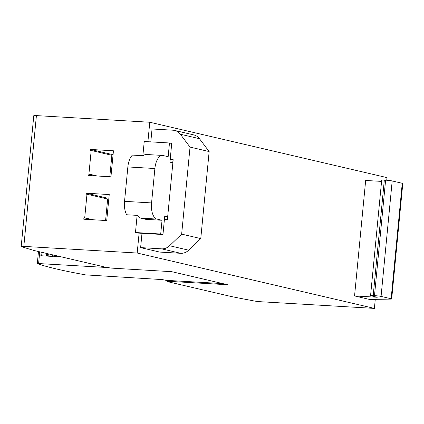 <?xml version="1.0" encoding="UTF-8"?>
<svg xmlns="http://www.w3.org/2000/svg" width="424" height="424" viewBox="0 0 424 424"><rect width="100%" height="100%" fill="white"/><g stroke="black" fill="none" stroke-linecap="round" stroke-linejoin="round"><path stroke-width="0.64" d="M167.941 280.762L162.44 279.601L85.563 274.885A244.839 17.368 5.5 0 1 56.482 268.975A244.839 17.368 5.5 0 1 37.386 263.638L38.6 263.553L39.729 251.829M167.385 219.727L167.459 216.51L164.761 215.885L162.964 234.536L160.712 234.011L162.037 220.279L156.917 219.081A14.692 6.853 -86.6 0 1 151.569 202.921L154.882 168.519A14.692 6.853 -86.6 0 1 162.493 155.433A14.692 6.853 -86.6 0 1 163.039 155.513L168.158 156.705L169.478 142.983L171.725 143.508L169.934 162.148L172.632 162.779L173.167 159.673L167.385 219.727L164.406 219.553M164.411 219.51L167.151 219.674M170.194 159.461L172.939 159.62M162.493 155.433L146.275 154.479A14.692 6.853 93.4 0 0 143.259 155.73L132.447 155.094A14.692 6.853 93.4 0 0 127.857 166.939L154.882 168.519M160.712 234.011L135.473 232.532L137.721 233.057L162.964 234.536M164.713 216.351L167.459 216.51M127.857 166.939L124.545 201.336A14.692 6.853 93.4 0 0 126.702 214.756L137.514 215.392A14.692 6.853 93.4 0 0 140.699 218.132L145.819 219.33L162.037 220.279M135.473 232.532L137.122 215.366M142.867 155.703L144.234 141.505L169.478 142.983M86.183 194.181L86.279 193.206L109.233 194.552L106.731 220.565L83.772 219.219L83.915 217.761L84.71 217.804L86.978 194.224L86.183 194.181M90.397 150.419L90.492 149.449L113.447 150.796L110.94 176.803L87.985 175.462L88.128 174.004L88.923 174.047L91.192 150.467L90.397 150.419M147.902 141.722L149.778 122.239L36.416 115.604A4.897 0.35 -174.5 0 0 33.793 115.657L21.2 246.445A4.897 0.35 5.5 0 1 23.824 246.386L137.185 253.027L139.104 233.136M209.154 151.559L199.444 138.68A12.243 10.796 -76.9 0 0 193.752 134.906L174.635 130.444A12.243 10.796 103.1 0 1 180.322 134.217L190.032 147.096L209.154 151.559L200.769 238.59L188.707 250.192A12.243 10.796 -76.9 0 1 180.719 253.303L159.737 252.079L140.62 247.611L161.597 248.84L180.719 253.303M150.796 141.892L152.041 128.981L173.018 130.21A12.243 10.796 103.1 0 1 174.635 130.444M190.032 147.096L181.652 234.127L169.584 245.729A12.243 10.796 103.1 0 1 161.597 248.84M181.652 234.127L200.769 238.59M140.62 247.611L141.992 233.306M370.921 299.424L370.889 299.747L354.554 295.936L377.254 297.266L371.122 295.835A4.897 0.35 5.5 0 1 370.571 295.618A4.897 0.35 5.5 0 1 373.2 295.56L384.319 180.089A4.897 0.35 -174.5 0 0 381.69 180.147L370.571 295.618M370.889 299.747A4.897 0.35 5.5 0 1 370.338 299.529A4.897 0.35 5.5 0 1 371.101 299.418L390.917 299.095A4.897 0.35 5.5 0 0 391.681 298.978L402.8 183.513A4.897 0.35 -174.5 0 0 402.249 183.295L392.189 180.947A4.897 0.35 -174.5 0 0 385.612 180.168L384.319 180.089M373.2 295.56L374.493 295.639A4.897 0.35 5.5 0 1 381.07 296.413L391.129 298.766A4.897 0.35 5.5 0 1 391.681 298.978M354.554 295.936L365.668 180.465L381.574 181.398M92.3 219.717L83.915 217.761M93.095 219.764L84.71 217.804M86.978 194.224L107.654 199.052L105.587 220.496M106.869 198.867L106.949 198.035L86.279 193.206M108.888 198.146L106.949 198.035M96.513 175.96L88.128 174.004M97.308 176.008L88.923 174.047M91.192 150.467L111.867 155.295L109.8 176.739M111.083 155.11L111.162 154.278L90.492 149.449M113.102 154.389L111.162 154.278M375.267 299.349L374.397 308.396L260.829 301.745A4.897 0.35 5.5 0 1 254.755 301.072A563.125 39.951 5.5 0 1 231.377 296.556A5.385 0.382 5.5 0 1 231.048 296.487L167.411 281.631L167.496 280.736M167.411 281.631L169.573 281.759L168.302 281.308L227.704 284.743L171.778 271.689L111.835 268.132L106.673 267.454L34.477 250.6A563.125 39.951 5.5 0 1 21.401 246.567A4.897 0.35 5.5 0 1 21.2 246.445M167.883 281.366L167.968 280.513L168.381 280.46L222.833 283.603M46.587 253.43L46.333 256.059L40.847 255.741L41.192 252.169M41.647 255.789L41.981 252.354M61.628 256.939L60.245 256.615M59.286 256.393L59.243 256.801L53.763 256.488L53.89 255.137M52.936 254.909L52.788 256.43L47.308 256.112L47.541 253.653M48.108 256.16L48.331 253.838M54.564 256.531L54.68 255.317M109.005 267.624L38.6 263.553M386.736 180.242L386.99 177.614L149.778 122.239M374.397 308.396L137.185 253.027M168.302 281.308L168.381 280.46M140.699 218.132L156.917 219.081M124.545 201.336L151.569 202.921M23.824 246.386L36.416 115.604M180.322 134.217L199.444 138.68M169.584 245.729L188.707 250.192M391.129 298.766L402.249 183.295M381.07 296.413L392.189 180.947M374.493 295.639L385.612 180.168M45.946 256.032L46.205 253.34M52.401 256.409L52.555 254.824M58.862 256.78L58.904 256.303M37.307 263.585L38.467 251.533"/></g></svg>

